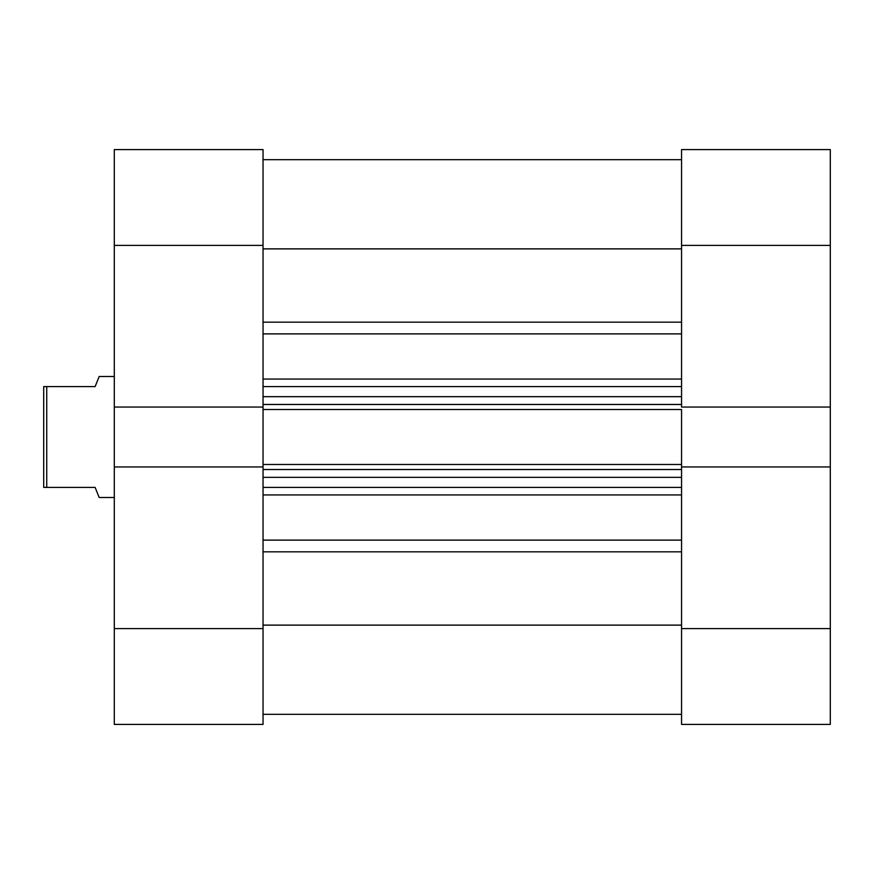 <?xml version="1.0" encoding="UTF-8"?>
<svg xmlns="http://www.w3.org/2000/svg" width="874" height="874" viewBox="0 0 874 874"><rect width="100%" height="100%" fill="white"/><g stroke="black" fill="none" stroke-linecap="round" stroke-linejoin="round"><path stroke-width="1.31" d="M681.556 149.585L681.556 407.044L681.556 245.397L830.3 245.397L830.3 149.585L681.556 149.585L830.3 149.585L830.3 407.044L830.3 245.397L681.556 245.397L681.556 149.585M681.556 466.956L681.556 724.415L830.3 724.415L830.3 407.044L681.556 407.044L830.3 407.044L830.3 628.603L681.556 628.603L681.556 466.956L830.3 466.956L681.556 466.956L681.556 464.476L681.556 467.59M830.3 724.415L681.556 724.415L681.556 628.603L830.3 628.603L830.3 724.415M263.041 407.044L263.041 149.585L114.297 149.585L114.297 724.415L263.041 724.415L263.041 466.956L114.297 466.956L114.297 628.603L263.041 628.603L263.041 466.956L114.297 466.956L114.297 407.044L263.041 407.044L263.041 245.397L114.297 245.397L114.297 407.044L263.041 407.044L263.041 467.59M263.041 724.415L114.297 724.415L114.297 628.603L263.041 628.603L263.041 724.415M114.297 149.585L263.041 149.585L263.041 245.397L114.297 245.397L114.297 149.585M263.041 159.669L681.556 159.669L263.041 159.669M681.556 494.935L263.041 494.935L681.556 494.935M263.041 540.121L681.556 540.121L263.041 540.121M263.041 406.41L263.041 409.524L681.556 409.524L681.556 464.476L263.041 464.476L263.041 409.524L681.556 409.524L681.556 464.476L263.041 464.476L263.041 466.956M681.556 406.41L681.556 407.044M681.556 625.118L263.041 625.118L681.556 625.118M263.041 551.833L681.556 551.833L263.041 551.833M681.556 333.879L263.041 333.879L681.556 333.879M263.041 379.065L681.556 379.065L263.041 379.065M263.041 248.882L681.556 248.882L263.041 248.882M681.556 322.167L263.041 322.167L681.556 322.167M263.041 487.419L681.556 487.419L263.041 487.419M681.556 477.335L263.041 477.335L681.556 477.335M263.041 469.524L681.556 469.524L263.041 469.524M263.041 386.581L681.556 386.581L263.041 386.581M263.041 404.476L681.556 404.476L263.041 404.476M681.556 396.665L263.041 396.665L681.556 396.665M99.166 497.503L114.297 497.503L99.166 497.503L95.135 487.419L98.139 494.935M46.726 487.419L95.135 487.419L46.726 487.419L46.726 386.581L46.726 487.419L43.7 487.419L46.726 487.419M95.135 386.581L43.7 386.581L43.7 487.419L43.7 386.581L95.135 386.581L98.139 379.065L95.135 386.581M99.166 376.497L98.139 379.065L99.166 376.497L114.297 376.497L99.166 376.497M263.041 714.331L681.556 714.331"/></g></svg>
